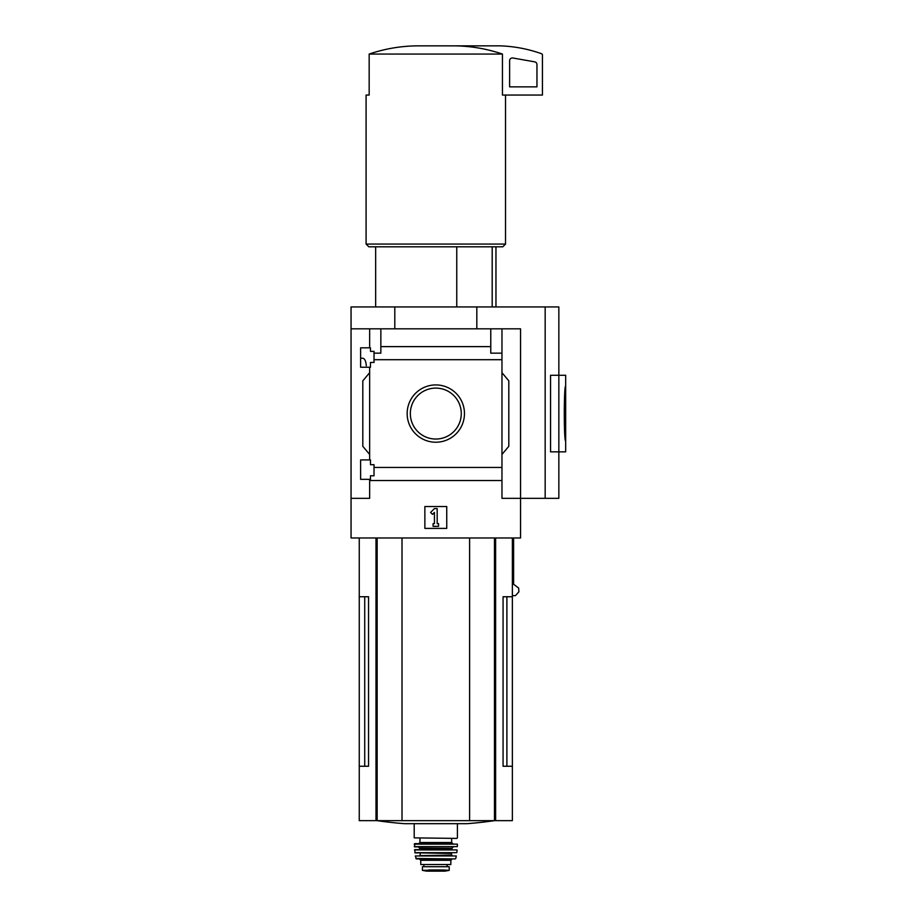 <?xml version="1.0" encoding="UTF-8"?>
<svg xmlns="http://www.w3.org/2000/svg" width="917" height="917" viewBox="0 0 917 917"><rect width="100%" height="100%" fill="white"/><g stroke="black" fill="none" stroke-linecap="round" stroke-linejoin="round"><path stroke-width="1.38" d="M366.307 365.734C365.894 361.023 364.714 358.513 362.742 358.215L360.622 358.215M360.622 479.327L360.622 459.921L370.468 459.921L370.468 464.701L374.021 464.701L374.021 475.774L370.468 475.774L370.468 479.327L360.622 479.327M360.622 367.236L360.622 347.818L370.468 347.818L370.468 351.371L374.021 351.371L374.021 362.444L370.468 362.444L370.468 367.236L360.622 367.236M369.643 367.236L369.643 459.921M369.643 347.818L369.643 328.825L351.051 328.825L351.051 306.943L558.843 306.943L558.843 451.852L565.674 451.852L565.674 440.917C563.84 442.59 563.84 384.544 565.674 386.229L565.674 440.917M407.159 413.578A28.645 28.645 0 0 1 450.132 388.762A28.645 28.645 0 0 1 450.132 438.383A28.645 28.645 0 0 1 407.159 413.578M369.643 479.327L369.643 498.332L351.051 498.332L351.051 537.97L520.558 537.97L520.558 498.332L501.966 498.332L501.966 467.452L374.021 467.452M501.966 467.452L501.966 359.693L374.021 359.693M351.051 498.332L351.051 328.825M501.966 359.693L501.966 353.148L490.767 353.148L490.767 346.615L380.853 346.615L380.853 353.148L374.021 353.148M490.767 346.615L490.767 328.825L369.643 328.825M501.966 480.531L369.643 480.531M456.758 246.799L456.758 306.943M364.725 596.749L364.725 766.257L368.542 766.257L368.542 596.749L359.258 596.749L359.258 820.646L512.362 820.646L512.362 766.257L503.066 766.257L506.895 766.257L506.895 596.749M368.542 766.257L359.258 766.257M512.362 537.97L512.362 596.749L503.066 596.749L503.066 766.257M512.362 596.749L512.362 766.257M513.612 537.97L513.612 584.278L518.632 588.038L518.907 591.786L515.469 595.637L512.362 595.637M545.168 306.943L545.168 498.332L520.558 498.332L520.558 328.825L490.767 328.825M380.853 328.825L380.853 346.615M501.966 328.825L501.966 353.148M369.643 454.442L362.811 446.304L362.811 380.842L369.643 372.703M501.966 372.703L508.809 380.842L508.809 446.304L501.966 454.442M424.869 528.398L424.869 506.528L446.739 506.528L446.739 528.398L424.869 528.398M394.803 328.825L394.803 306.943M476.817 328.825L476.817 306.943M545.168 498.332L558.843 498.332L558.843 451.852L550.555 451.852L550.555 375.294L565.674 375.294L565.674 386.229M410.335 413.578A25.47 25.47 0 0 1 448.539 391.513A25.47 25.47 0 0 1 448.539 435.632A25.47 25.47 0 0 1 410.335 413.578M430.577 512.443L434.44 508.58L437.18 508.58L437.18 523.618L438.544 523.618L438.544 526.347L433.076 526.347L433.076 523.618L434.44 523.618L434.44 512.443L432.503 514.38L430.577 512.443M453.892 45.85C470.432 45.965 486.618 48.704 502.436 54.057L502.436 95.059L542.428 95.059L542.428 55.009A1.364 1.364 0 0 0 541.523 53.725A136.702 136.702 0 0 0 500.052 45.85L417.728 45.85C401.119 45.976 384.934 48.704 369.173 54.057L369.173 95.059L366.089 95.059L366.089 244.071L505.531 244.071L505.531 95.059M502.436 54.057L369.173 54.057M505.531 244.071L502.791 246.799L368.829 246.799L366.089 244.071M492.188 246.799L492.188 306.943M512.832 58A2.74 2.74 0 0 0 509.623 60.694L509.623 86.863L536.961 86.863L536.961 64.545A2.74 2.74 0 0 0 534.703 61.852L512.832 58M402.013 537.97L402.013 820.646M469.607 537.97L469.607 820.646M494.607 820.646A410.105 410.105 0 0 1 467.2 823.672L404.42 823.672A410.105 410.105 0 0 1 377.002 820.646M449.204 866.714L449.204 870.336L449.204 866.714L422.416 866.714L422.416 870.336L442.888 869.969L428.732 869.969M449.204 870.336L442.888 869.969M450.843 860.284L450.843 864.525L420.765 864.525L420.765 860.284L419.401 858.92L452.207 858.92L450.843 860.284L420.765 860.284M456.861 838.413L414.209 837.863L456.861 838.413M435.804 843.606L452.757 843.606L418.851 843.606L419.952 842.517L451.668 842.517L452.757 843.606M414.209 844.156L457.4 844.156L414.759 843.606L414.553 846.884L457.342 846.632L414.278 846.632M414.507 849.921L457.113 849.921L414.771 849.623L415.08 852.902L456.804 852.661L414.816 852.661M419.677 852.902L451.393 853.452L451.943 855.641L427.609 855.641M415.332 855.962L456.276 855.962L415.332 855.962L416.387 858.92L455.233 858.92L415.848 858.484M447.152 866.714L447.152 864.525M495.627 537.97L495.627 820.646M375.993 537.97L375.993 820.646M377.151 537.97L377.151 820.646M494.469 537.97L494.469 820.646M453.307 846.884L451.943 848.259L419.677 848.259L418.312 846.884M451.943 848.259L451.943 849.073L419.126 849.623M451.393 855.091L419.677 855.641M447.083 866.714L447.083 864.525M449.204 870.382L444.905 871.139L426.714 871.139L422.416 870.382M375.661 246.799L375.661 306.943M359.258 537.97L359.258 596.749M495.959 246.799L495.959 306.943M414.209 823.672L414.209 837.863M457.411 823.672L457.411 837.863M419.952 838.413L419.952 842.517M451.668 838.413L451.668 842.517M457.4 844.156L457.342 846.632M419.677 848.259L419.677 849.073M457.113 849.921L456.804 852.661M420.227 853.452L420.227 855.091M456.276 855.962L455.772 858.484M423.883 866.714L423.883 864.525M426.714 871.139L435.804 871.15"/></g></svg>
